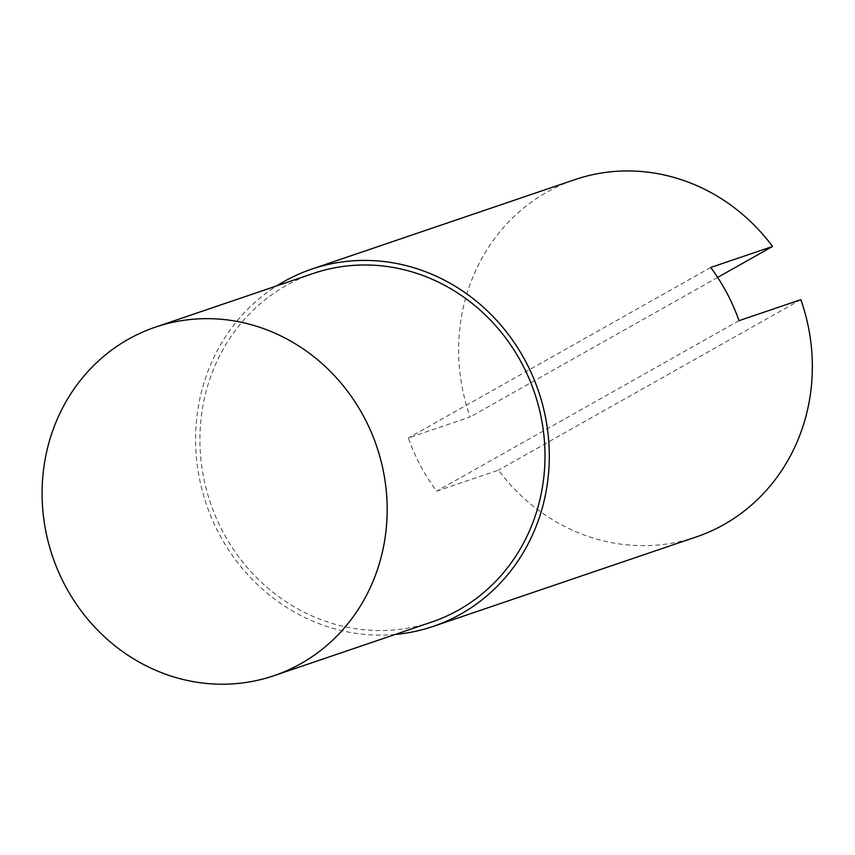 <?xml version="1.0" encoding="UTF-8"?>
<svg xmlns="http://www.w3.org/2000/svg" width="855" height="855" viewBox="0 0 855 855"><rect width="100%" height="100%" fill="white"/><g stroke="black" fill="none" stroke-linecap="round" stroke-linejoin="round"><path stroke-width="0.64" stroke-dasharray="4.28 3.21" d="M313.187 273.482A184.082 171.15 -108.8 0 0 223.016 532.013A184.082 171.15 -108.8 0 0 431.722 622.045M395.267 634.442A188.688 175.435 71.2 0 1 219.275 534.119A188.688 175.435 71.2 0 1 276.721 285.88M696.248 536.94A188.688 175.435 71.2 0 1 498.444 470.154L436.627 491.176A188.688 175.435 71.2 0 1 420.51 465.686A188.688 175.435 71.2 0 1 408.337 437.974L470.154 416.951A188.688 175.435 71.2 0 1 574.742 179.668M800.836 299.656L498.444 470.154M717.655 277.405L470.154 416.951M739.019 320.678L436.627 491.176M710.729 267.476L408.337 437.974"/><path stroke-width="1.28" d="M273.899 675.717L431.722 622.045A184.082 171.15 -108.8 0 0 521.892 363.514A184.082 171.15 -108.8 0 0 313.187 273.482L155.354 327.155A184.082 171.15 -108.8 0 0 65.194 585.686A184.082 171.15 -108.8 0 0 273.899 675.717A184.082 171.15 -108.8 0 0 364.07 417.187A184.082 171.15 -108.8 0 0 155.354 327.155M276.721 285.88A188.688 175.435 71.2 0 1 311.701 269.122A188.688 175.435 71.2 0 1 525.622 361.409A188.688 175.435 71.2 0 1 433.207 626.394A188.688 175.435 71.2 0 1 395.267 634.442M311.701 269.122L574.742 179.668A188.688 175.435 71.2 0 1 772.546 246.454L710.729 267.476A188.688 175.435 71.2 0 1 726.846 292.966A188.688 175.435 71.2 0 1 739.019 320.678L800.836 299.656A188.688 175.435 71.2 0 1 696.248 536.94L433.207 626.394M772.546 246.454L717.655 277.405"/></g></svg>
